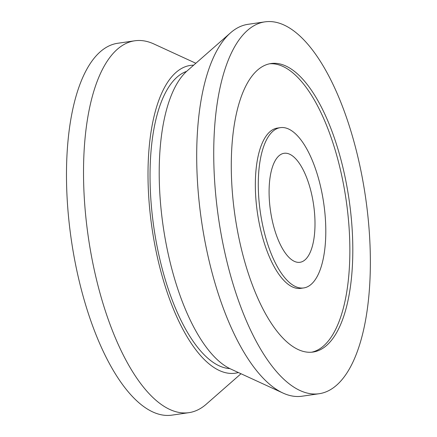<?xml version="1.0" encoding="UTF-8"?>
<svg xmlns="http://www.w3.org/2000/svg" width="437" height="437" viewBox="0 0 437 437"><rect width="100%" height="100%" fill="white"/><g stroke="black" fill="none" stroke-linecap="round" stroke-linejoin="round"><path stroke-width="0.66" d="M259.851 208.586A80.992 32.005 -98.3 0 1 280.385 127.642A80.992 32.005 -98.3 0 1 323.713 203.183A80.992 32.005 -98.3 0 1 303.699 287.939A80.992 32.005 -98.3 0 1 259.851 208.586M270.153 208.334A55.073 21.763 -98.3 0 1 284.116 153.289A55.073 21.763 -98.3 0 1 313.58 204.658A55.073 21.763 -98.3 0 1 299.973 262.293A55.073 21.763 -98.3 0 1 270.153 208.334M303.699 287.939L300.754 288.365A80.992 32.005 -98.3 0 1 256.907 209.017A80.992 32.005 -98.3 0 1 277.44 128.074L280.385 127.642M269.591 63.791A145.783 57.608 -98.3 0 1 346.109 199.928A145.783 57.608 -98.3 0 1 311.548 352.222M234.101 209.225A145.783 57.608 -98.3 0 1 271.06 63.529A145.783 57.608 -98.3 0 1 349.054 199.496A145.783 57.608 -98.3 0 1 313.029 352.053A145.783 57.608 -98.3 0 1 234.101 209.225M217.364 209.64A187.899 74.252 -98.3 0 1 264.997 21.85A187.899 74.252 -98.3 0 1 365.523 197.103A187.899 74.252 -98.3 0 1 319.092 393.732A187.899 74.252 -98.3 0 1 217.364 209.64M319.092 393.732L302.054 396.212A187.899 74.252 -98.3 0 1 282.957 393.038A187.899 74.252 -98.3 0 1 200.326 212.114A187.899 74.252 -98.3 0 1 230.561 32.808A187.899 74.252 -98.3 0 1 247.959 24.33L264.997 21.85M282.957 393.038L230.594 368.954A155.512 61.453 -98.3 0 1 162.209 219.216A155.512 61.453 -98.3 0 1 187.227 70.816L230.561 32.808M229.851 368.604A150.639 59.53 -98.3 0 1 152.95 220.794A150.639 59.53 -98.3 0 1 186.615 71.362M238.373 372.532A155.512 61.453 -98.3 0 1 151.016 220.843A155.512 61.453 -98.3 0 1 193.662 65.168M241 373.739L206.28 404.192A187.899 74.252 -98.3 0 1 188.877 412.67A187.899 74.252 -98.3 0 1 87.154 228.578A187.899 74.252 -98.3 0 1 134.782 40.788A187.899 74.252 -98.3 0 1 153.879 43.962L195.836 63.261M188.877 412.67L171.845 415.15A187.899 74.252 -98.3 0 1 70.117 231.058A187.899 74.252 -98.3 0 1 117.75 43.268L134.782 40.788"/></g></svg>
